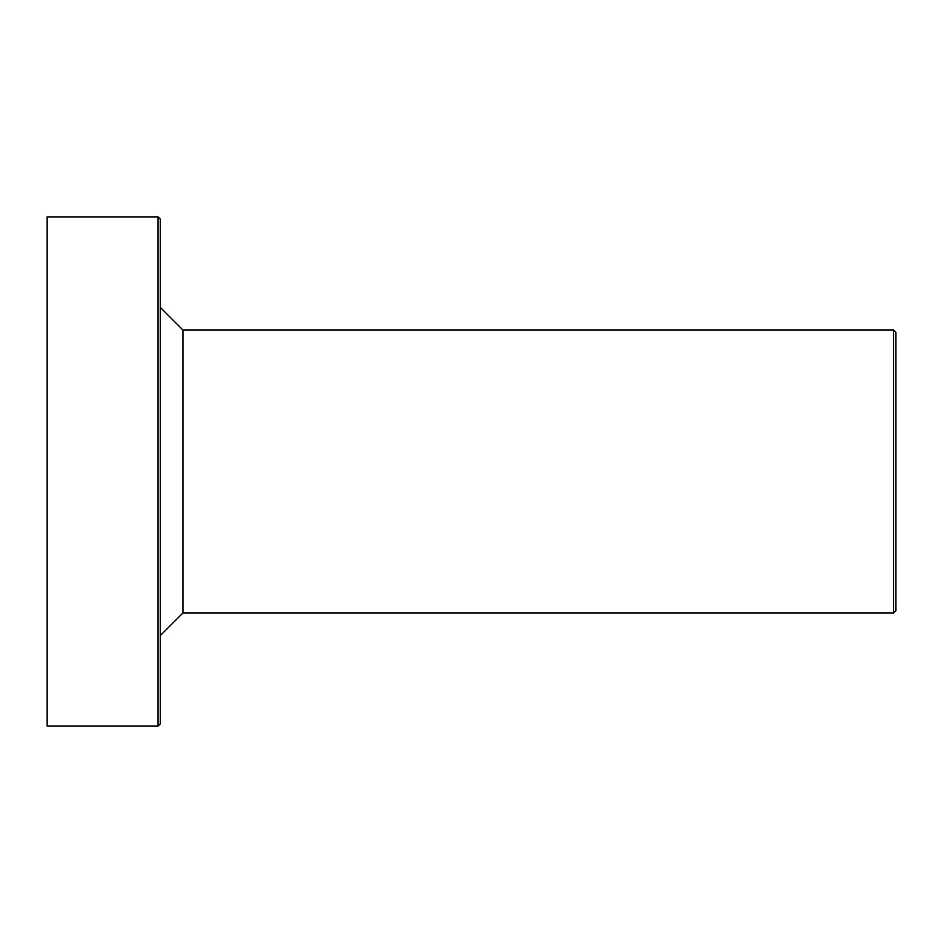 <?xml version="1.0" encoding="UTF-8"?>
<svg xmlns="http://www.w3.org/2000/svg" width="943" height="943" viewBox="0 0 943 943"><rect width="100%" height="100%" fill="white"/><g stroke="black" fill="none" stroke-linecap="round" stroke-linejoin="round"><path stroke-width="1.41" d="M893.587 330.05L895.85 332.313L895.85 610.687L893.587 612.95L893.587 330.05L182.942 330.05L182.942 612.95L160.31 635.582M158.047 216.89L160.31 219.153L160.31 723.847L158.047 726.11L158.047 216.89L47.15 216.89L47.15 726.11L158.047 726.11M893.587 612.95L182.942 612.95M182.942 330.05L160.31 307.418"/></g></svg>
